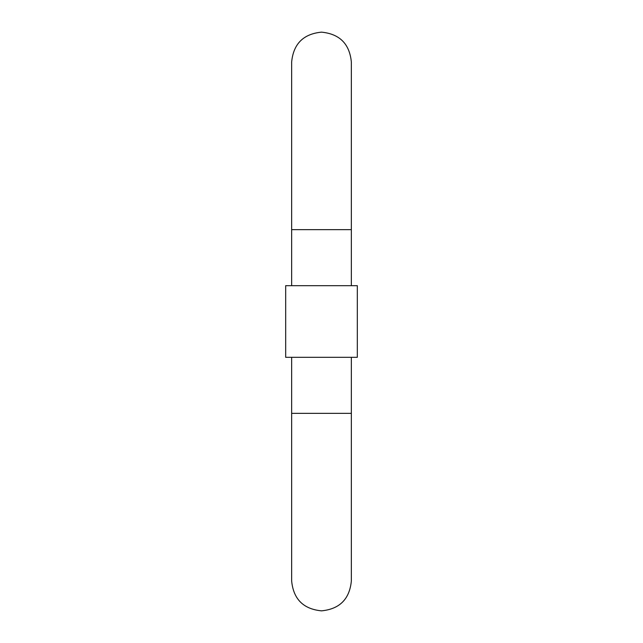 <?xml version="1.0" encoding="UTF-8"?>
<svg xmlns="http://www.w3.org/2000/svg" width="643" height="643" viewBox="0 0 643 643"><rect width="100%" height="100%" fill="white"/><g stroke="black" fill="none" stroke-linecap="round" stroke-linejoin="round"><path stroke-width="0.96" d="M351.351 357.323L351.351 413.361L291.649 413.361L291.649 357.323M357.323 285.677L357.323 357.323L285.677 357.323L285.677 285.677L357.323 285.677M291.649 285.677L291.649 229.639L351.351 229.639L351.351 285.677M291.649 413.361L291.649 580.999C293.425 599.131 303.375 609.082 321.5 610.85C339.625 609.082 349.575 599.131 351.351 580.999L351.351 413.361M351.351 229.639L351.351 62.001C349.575 43.869 339.625 33.918 321.5 32.15C303.375 33.918 293.425 43.869 291.649 62.001L291.649 229.639"/></g></svg>
